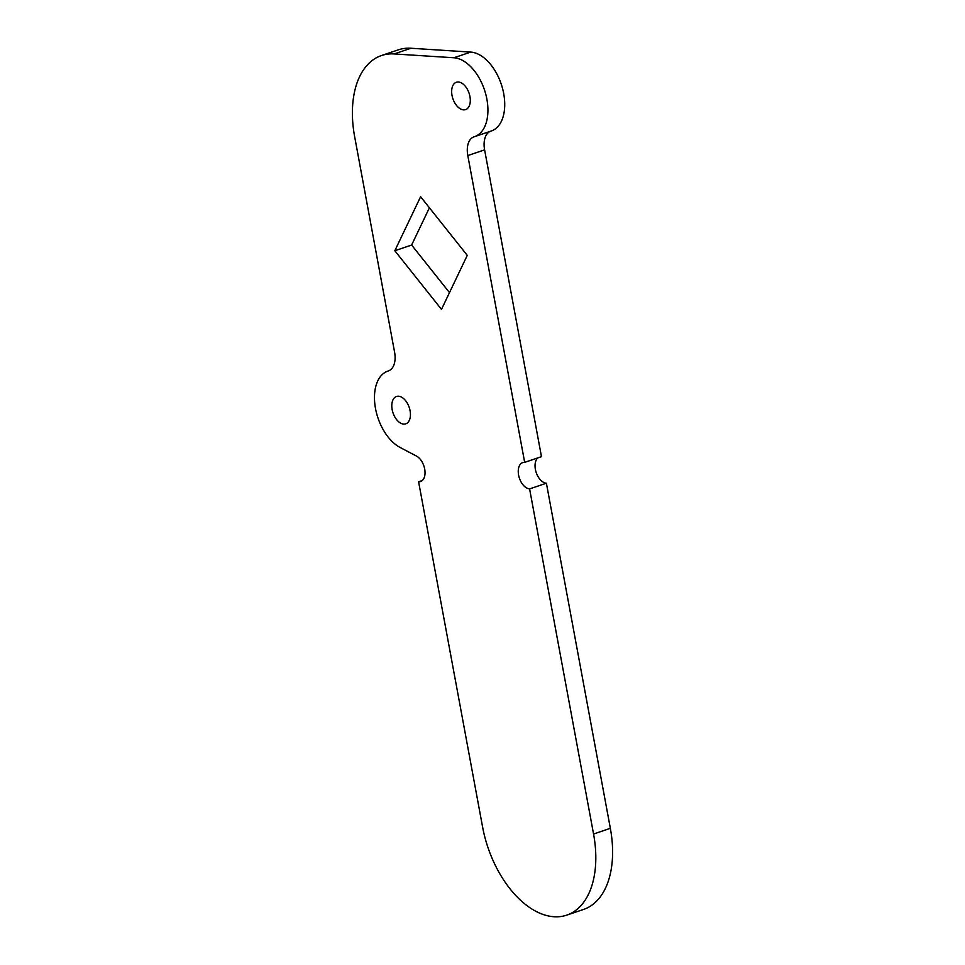 <?xml version="1.0" encoding="UTF-8"?>
<svg xmlns="http://www.w3.org/2000/svg" width="965" height="965" viewBox="0 0 965 965"><rect width="100%" height="100%" fill="white"/><g stroke="black" fill="none" stroke-linecap="round" stroke-linejoin="round"><path stroke-width="1.45" d="M463.562 109.865A14.439 8.552 -108.7 0 0 465.613 109.612A14.439 8.552 -108.7 0 0 469.569 94.847A14.439 8.552 -108.7 0 0 458.399 82.001A14.439 8.552 -108.7 0 0 456.349 82.254A14.439 8.552 -108.7 0 0 452.392 97.031A14.439 8.552 -108.7 0 0 463.562 109.865M403.696 424.105A14.439 8.552 -108.7 0 0 405.746 423.84A14.439 8.552 -108.7 0 0 409.715 409.076A14.439 8.552 -108.7 0 0 398.533 396.229A14.439 8.552 -108.7 0 0 396.482 396.482A14.439 8.552 -108.7 0 0 392.526 411.259A14.439 8.552 -108.7 0 0 403.696 424.105M554.055 916.75A89.395 52.918 -108.7 0 0 566.745 915.134A89.395 52.918 -108.7 0 0 593.559 834.025L529.592 488.905A13.751 8.142 71.3 0 1 518.953 476.674A13.751 8.142 71.3 0 1 522.716 462.597A13.751 8.142 71.3 0 1 524.67 462.356L467.808 155.558A20.627 12.207 71.3 0 1 473.996 136.837A20.627 12.207 71.3 0 1 474.177 136.789A41.254 24.427 -108.7 0 0 474.527 136.668A41.254 24.427 -108.7 0 0 485.829 94.474A41.254 24.427 -108.7 0 0 453.9 57.767L394.142 53.944A89.395 52.918 -108.7 0 0 381.452 55.548A89.395 52.918 -108.7 0 0 354.65 136.668L394.589 352.201A20.627 12.207 71.3 0 1 388.4 370.922A20.627 12.207 71.3 0 1 388.232 370.97A41.254 24.427 -108.7 0 0 387.882 371.091A41.254 24.427 -108.7 0 0 375.24 406.965A41.254 24.427 -108.7 0 0 400.125 447.483L416.482 456.071A13.751 8.142 71.3 0 1 424.781 469.581A13.751 8.142 71.3 0 1 420.559 481.535A13.751 8.142 71.3 0 1 418.605 481.788L482.572 826.909A89.395 52.918 -108.7 0 0 554.055 916.75M566.745 915.134L583.548 909.452A89.395 52.918 -108.7 0 0 610.35 828.332L546.395 483.212A13.751 8.142 71.3 0 1 536.214 472.548A13.751 8.142 71.3 0 1 537.819 457.905M420.607 196.727L394.83 250.731L441.488 309.367L467.265 255.375L420.607 196.727M381.452 55.548L398.256 49.866A89.395 52.918 71.3 0 1 410.945 48.25L394.142 53.944M490.968 131.095A41.254 24.427 -108.7 0 0 491.318 130.987A41.254 24.427 -108.7 0 0 502.632 88.78A41.254 24.427 -108.7 0 0 470.703 52.086L410.945 48.25M490.497 131.264A20.627 12.207 -108.7 0 0 484.611 149.864L467.808 155.558M524.67 462.356L541.474 456.662L484.611 149.864M429.413 207.789L411.621 245.038L449.485 292.612M418.605 481.788L422.26 480.546M529.592 488.905L546.395 483.212M394.83 250.731L411.621 245.038M593.559 834.025L610.35 828.332M453.9 57.767L470.703 52.086M474.527 136.668L491.318 130.987M387.882 371.091L388.702 370.813"/></g></svg>
